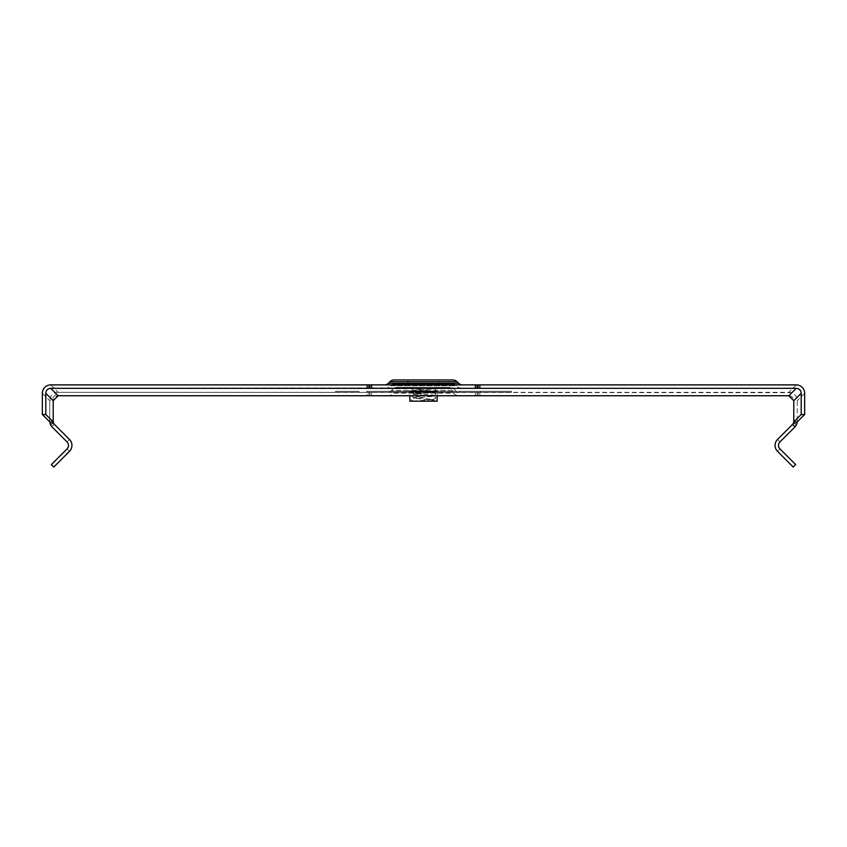 <?xml version="1.0" encoding="UTF-8"?>
<svg xmlns="http://www.w3.org/2000/svg" width="847" height="847" viewBox="0 0 847 847"><rect width="100%" height="100%" fill="white"/><g stroke="black" fill="none" stroke-linecap="round" stroke-linejoin="round"><path stroke-width="0.64" stroke-dasharray="4.24 3.18" d="M423.5 388.328L434.744 388.942L413.082 390.446L430.71 391.801L433.738 391.293L412.002 388.614L410.859 387.841L50.746 388.339A4.934 4.934 0 0 0 45.802 393.283L45.802 414.511L42.35 414.511L42.35 393.283A8.396 8.396 0 0 1 50.746 384.887L796.254 384.887A8.396 8.396 0 0 1 804.65 393.283L804.65 414.511L801.198 414.511L801.198 393.283A4.934 4.934 0 0 0 796.254 388.339L423.5 388.339M423.5 387.354L438.153 387.354L423.5 387.354M414.162 393.537L413.294 393.283L413.294 394.268L433.706 392.299L430.7 391.801L416.121 392.807L414.162 393.537L433.008 395.02L413.294 397.232L413.294 398.228L433.706 396.248L413.294 394.268M413.304 401.192L432.838 399.466L413.347 397.296L410.964 395.909L413.347 394.204M409.842 401.182L423.5 401.182L433.706 400.197L413.294 398.228M437.158 401.182L413.294 401.182L410.986 399.54L413.357 398.164M433.643 392.225L436.036 393.94L433.008 395.02M432.838 399.466L433.706 399.202L433.706 400.197M423.5 390.816L408.847 390.816L423.5 390.816M459.54 392.299A5.431 5.431 0 0 1 455.697 390.7L391.303 390.7L455.697 390.7L453.801 388.805A4.934 4.934 0 0 0 450.308 387.354L396.692 387.354A4.934 4.934 0 0 0 393.199 388.805L453.801 388.805L393.199 388.805L391.303 390.7A5.431 5.431 0 0 1 387.46 392.299L459.54 392.299L387.46 392.299M396.692 387.354L450.308 387.354M450.308 390.816A1.482 1.482 0 0 1 451.356 391.25L453.261 393.146L393.739 393.146L395.644 391.25L451.356 391.25L395.644 391.25A1.482 1.482 0 0 1 396.692 390.816L450.308 390.816L396.692 390.816M387.46 395.75A8.883 8.883 0 0 0 393.739 393.146L453.261 393.146A8.883 8.883 0 0 0 459.54 395.75M462.504 384.887L384.496 384.887L462.504 384.887M452.859 383.405A2.467 2.467 0 0 1 454.606 384.125L456.215 385.745L390.785 385.745L392.394 384.125L454.606 384.125L392.394 384.125A2.467 2.467 0 0 1 394.141 383.405L452.859 383.405L394.141 383.405M407.947 383.405L407.947 379.954L439.053 379.954L439.053 383.405L407.947 383.405L439.053 383.405M384.496 388.339A8.883 8.883 0 0 0 390.785 385.745L456.215 385.745A8.883 8.883 0 0 0 462.504 388.339L384.496 388.339L462.504 388.339M67.04 441.912A4.934 4.934 0 0 1 67.04 448.899L51.328 464.601L53.774 467.046L69.475 451.335A8.396 8.396 0 0 0 69.475 439.466L67.04 441.912L52.218 427.089L54.653 424.643L69.475 439.466M52.218 427.089A8.396 8.396 0 0 1 51.625 426.433L49.793 421.912A8.396 8.396 0 0 1 49.751 421.16A8.396 8.396 0 0 0 49.793 421.912L53.234 421.605A4.934 4.934 0 0 1 53.213 421.16L53.213 400.684A4.934 4.934 0 0 1 58.147 395.75L788.853 395.75A4.934 4.934 0 0 1 793.787 400.684L793.787 421.16A4.934 4.934 0 0 1 793.766 421.605L792.686 424.262A4.934 4.934 0 0 1 792.347 424.643L777.525 439.466L779.96 441.912L794.782 427.089A8.396 8.396 0 0 0 795.375 426.433L797.207 421.912L793.766 421.605M53.234 421.605L54.314 424.262A4.934 4.934 0 0 0 54.653 424.643M479.857 395.75L479.857 392.299L788.853 392.299A8.396 8.396 0 0 1 797.249 400.684L797.249 421.16A8.396 8.396 0 0 1 797.207 421.912A8.396 8.396 0 0 0 797.249 421.16L797.249 400.684A8.396 8.396 0 0 0 791.32 392.669L58.147 392.299L367.143 392.299L367.143 395.75M777.525 451.335L779.96 448.899L795.672 464.601L793.226 467.046L777.525 451.335A8.396 8.396 0 0 1 777.525 439.466M779.96 448.899A4.934 4.934 0 0 1 779.96 441.912M420.768 392.299L366.825 392.299L420.768 392.299L366.825 392.299L420.768 392.299L420.768 391.303L420.768 392.299L420.768 391.303L366.825 391.303L366.825 392.299L366.825 391.303L420.768 391.303L420.768 392.299L420.768 391.303L390.276 391.303L390.276 392.299L390.276 391.303L420.768 391.303L420.768 392.299M359.012 392.299L335.56 392.299L359.012 392.299L335.56 392.299L359.012 392.299L359.012 391.303L359.012 392.299L359.012 391.303L335.56 391.303L335.56 392.299L335.56 391.303L359.012 391.303L359.012 392.299M511.44 392.299L480.694 392.299L511.44 392.299L482.779 392.299L511.44 392.299L511.44 391.303L480.694 391.303L480.694 392.299L459.847 392.299L480.694 392.299L480.694 391.303L459.847 391.303L459.847 392.299L452.033 392.299L459.847 392.299L459.847 391.303L452.033 391.303L452.033 392.299L428.582 392.299L452.033 392.299L452.033 391.303L428.582 391.303L428.582 392.299L428.582 391.303L452.033 391.303L452.033 392.299L452.033 391.303L511.44 391.303L511.44 392.299M479.857 392.299L478.11 392.299L478.11 395.75M368.89 395.75L368.89 392.299L478.11 392.299M368.89 392.299L367.143 392.299M438.153 390.816L437.158 391.801L437.158 395.75L409.842 395.75L409.842 391.801L437.158 391.801L409.842 391.801L408.847 390.816M49.751 421.16L49.751 400.684A8.396 8.396 0 0 1 58.147 392.299L49.751 400.684L49.751 421.912M797.249 421.912L797.249 421.16M452.859 379.954L394.141 379.954M423.5 401.182L413.262 401.182M482.779 391.303L511.44 391.303L482.779 391.303L482.779 392.299M335.56 391.303L335.56 392.299L335.56 391.303L359.012 391.303L335.56 391.303M366.825 391.303L366.825 392.299L366.825 391.303L420.768 391.303L366.825 391.303M458.661 383.299L388.339 383.299M796.254 384.887L788.853 392.299M804.65 393.283L797.249 400.684M50.746 384.887L58.147 392.299M42.35 393.283L49.751 400.684M457.052 381.69L389.948 381.69M369.917 392.299L369.917 395.75M371.664 392.299L371.664 395.75M475.336 392.299L475.336 395.75M477.083 392.299L477.083 395.75M794.782 427.089L792.347 424.643M795.375 426.433L792.686 424.262M796.466 424.686L793.332 423.235M796.858 423.659L793.565 422.632M67.04 448.899L69.475 451.335M51.625 426.433L54.314 424.262M50.534 424.686L53.668 423.235M50.142 423.659L53.435 422.632M434.744 388.942L438.153 387.354M413.082 390.446L411.769 388.455M412.002 388.614L408.847 387.354M433.706 395.253L433.706 396.248M433.738 391.293L433.706 392.299M435.443 401.182L433.653 400.144M433.643 399.276L436.036 397.889L433.643 396.174M413.357 393.347L410.964 391.96L413.124 390.382M433.675 391.356L436.036 389.991L434.723 388.9"/><path stroke-width="1.27" d="M437.158 401.182L409.842 401.182L409.842 395.75L387.46 395.75L459.54 395.75L437.158 395.75L437.158 401.182M389.948 381.69L457.052 381.69A5.929 5.929 0 0 0 452.859 379.954L394.141 379.954A5.929 5.929 0 0 0 389.948 381.69L388.339 383.299A5.431 5.431 0 0 1 384.496 384.887M457.052 381.69L458.661 383.299A5.431 5.431 0 0 0 462.504 384.887M439.053 379.954L407.947 379.954M53.213 421.16A4.934 4.934 0 0 0 54.653 424.643L69.475 439.466A8.396 8.396 0 0 1 69.475 451.335L53.774 467.046L51.328 464.601L67.04 448.899A4.934 4.934 0 0 0 67.04 441.912L52.218 427.089A8.396 8.396 0 0 1 49.793 421.912L53.213 421.912L53.213 400.684L58.147 395.75L788.853 395.75L793.787 400.684L793.787 421.16A4.934 4.934 0 0 1 792.347 424.643L777.525 439.466A8.396 8.396 0 0 0 777.525 451.335L793.226 467.046L795.672 464.601L779.96 448.899A4.934 4.934 0 0 1 779.96 441.912L794.782 427.089A8.396 8.396 0 0 0 797.207 421.912L804.65 414.511L804.65 393.283A8.396 8.396 0 0 0 796.254 384.887L479.857 384.887L479.857 388.339L796.254 388.339A4.934 4.934 0 0 1 801.198 393.283L801.198 414.511L793.787 421.912L797.207 421.912M50.746 388.339L367.143 388.339L367.143 384.887L50.746 384.887A8.396 8.396 0 0 0 42.35 393.283L42.35 414.511L45.802 414.511L45.802 393.283A4.934 4.934 0 0 1 50.746 388.339L58.147 395.75M479.857 388.339L478.11 388.339L478.11 384.887L368.89 384.887L368.89 388.339L367.143 388.339M478.11 384.887L479.857 384.887M367.143 384.887L368.89 384.887M793.787 421.16L793.787 421.912M42.35 414.511L49.793 421.912M45.802 414.511L53.213 421.912M478.11 388.339L368.89 388.339M801.198 414.511L804.65 414.511M388.339 383.299L458.661 383.299M801.198 393.283L793.787 400.684M796.254 388.339L788.853 395.75M45.802 393.283L53.213 400.684M369.917 388.339L369.917 384.887M371.664 388.339L371.664 384.887M475.336 388.339L475.336 384.887M477.083 388.339L477.083 384.887"/></g></svg>
